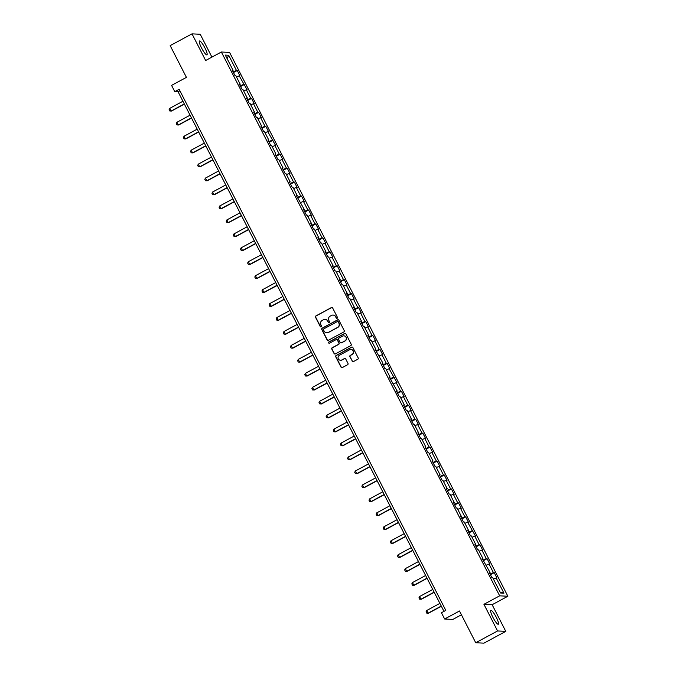 <?xml version="1.0" encoding="UTF-8"?>
<svg xmlns="http://www.w3.org/2000/svg" width="677" height="677" viewBox="0 0 677 677"><rect width="100%" height="100%" fill="white"/><g stroke="black" fill="none" stroke-linecap="round" stroke-linejoin="round"><path stroke-width="1.02" d="M337.146 318.275A0.694 0.677 -87.1 0 0 337.434 317.335L332.661 308.01A0.99 0.965 -87.1 0 0 331.358 307.595L315.922 315.922A0.99 0.965 -87.1 0 0 315.516 317.259L320.28 326.585A0.694 0.677 -87.1 0 0 321.203 326.873A0.694 0.677 -87.1 0 0 321.482 325.933L320.864 324.732A3.173 3.097 -87.1 0 1 322.176 320.441L323.462 319.747A3.173 3.097 -87.1 0 1 327.643 321.076L328.26 322.286A0.694 0.677 -87.1 0 0 329.174 322.574A0.694 0.677 -87.1 0 0 329.462 321.634L328.844 320.433A3.173 3.097 -87.1 0 1 330.148 316.142L331.434 315.448A3.173 3.097 -87.1 0 1 335.614 316.777L336.232 317.978A0.694 0.677 -87.1 0 0 337.146 318.275M496.317 617.39A7.887 1.489 61.7 0 0 490.842 610.366A7.887 1.489 61.7 0 0 492.848 617.221A7.887 1.489 61.7 0 0 498.323 624.245A7.887 1.489 61.7 0 0 496.317 617.39M204.945 47.999A7.887 1.489 61.7 0 0 199.47 40.975A7.887 1.489 61.7 0 0 201.484 47.83A7.887 1.489 61.7 0 0 206.959 54.854A7.887 1.489 61.7 0 0 204.945 47.999M352.15 361.163A0.99 0.965 -87.1 0 0 353.453 361.577L357.786 359.242A0.99 0.965 -87.1 0 0 358.192 357.905L352.895 347.546A0.99 0.965 -87.1 0 0 351.583 347.132L336.156 355.459A0.99 0.965 -87.1 0 0 335.741 356.796L341.047 367.154A0.99 0.965 -87.1 0 0 342.35 367.569L347.58 364.751A0.99 0.965 -87.1 0 0 347.986 363.405L345.719 358.979A0.99 0.965 -87.1 0 0 344.415 358.565L341.817 359.961A2.657 2.59 -87.1 0 1 338.094 358.184A2.657 2.59 -87.1 0 1 339.422 355.264L349.577 349.781A2.657 2.59 -87.1 0 1 353.309 351.558A2.657 2.59 -87.1 0 1 351.981 354.477L350.288 355.391A0.99 0.965 -87.1 0 0 349.882 356.737L352.37 361.179A0.99 0.965 -87.1 0 0 353.064 361.696M211.918 57.113L200.223 34.265L192.014 33.85L170.172 45.63L186.42 77.373L171.569 85.378L174.776 91.64L179.143 89.288L445.804 610.392L441.438 612.744L444.637 619.006L452.854 619.421L461.426 614.792M497.57 630.956L505.778 631.37L492.145 604.722L483.937 604.307L497.57 630.956L475.728 642.735L459.488 610.992L444.637 619.006M483.937 604.307L499.66 595.828L221.371 52.011L229.588 52.425L507.868 596.242L499.66 595.828M192.014 33.85L205.647 60.498L221.371 52.011M343.814 331.95A0.99 0.965 -87.1 0 0 344.229 330.613L338.923 320.255A0.99 0.965 -87.1 0 0 337.62 319.84L322.184 328.159A0.99 0.965 -87.1 0 0 321.778 329.504L327.076 339.862A0.99 0.965 -87.1 0 0 328.387 340.277L343.814 331.95M345.913 333.896L351.211 344.255A0.99 0.965 -87.1 0 1 350.804 345.6L335.369 353.919A0.99 0.965 -87.1 0 1 334.057 353.504L331.789 349.078A0.99 0.965 -87.1 0 1 332.204 347.733L338.458 344.356A0.99 0.965 -87.1 0 0 338.872 343.019L337.366 340.074A0.99 0.965 -87.1 0 0 336.054 339.659L329.538 343.18A0.694 0.677 -87.1 0 1 328.565 342.714A0.694 0.677 -87.1 0 1 328.912 341.953L344.601 333.482A0.99 0.965 -87.1 0 1 345.913 333.896M505.778 631.37L483.945 643.15L475.728 642.735M494.227 572.649L493.415 572.607L489.022 564.026L489.835 564.059L487.085 558.694L486.281 558.66L481.889 550.071L482.693 550.113L479.951 544.748L479.138 544.706L474.746 536.125L475.559 536.167L467.612 522.179L468.416 522.221L465.674 516.856L464.862 516.813L460.47 508.224L461.282 508.266L458.541 502.901L457.728 502.859L453.336 494.278L454.14 494.32L451.398 488.955L450.586 488.912L446.194 480.332L447.006 480.374L444.264 475.009L443.452 474.966L439.06 466.385L439.872 466.419L437.122 461.054L436.31 461.02L431.918 452.431L432.73 452.473L429.988 447.108L429.176 447.065L424.784 438.484L425.596 438.527L422.846 433.162L422.033 433.119L417.641 424.538L418.454 424.581L415.712 419.215L414.899 419.173L410.507 410.584L411.32 410.626L408.57 405.261L407.766 405.218L403.365 396.637L404.177 396.68L401.436 391.314L400.623 391.272L396.231 382.691L397.044 382.733L389.097 368.745L389.901 368.779L387.159 363.414L386.347 363.38L381.955 354.79L382.767 354.833L380.017 349.467L379.213 349.425L374.821 340.844L375.625 340.886L372.883 335.521L372.071 335.479L367.679 326.898L368.491 326.94L365.741 321.575L364.937 321.533L360.545 312.943L361.349 312.986L358.607 307.62L357.794 307.586L353.402 298.997L354.215 299.039L351.465 293.674L350.661 293.632L346.269 285.051L347.073 285.093L344.331 279.728L343.518 279.686L339.126 271.105L339.939 271.138L337.197 265.773L336.384 265.739L331.992 257.15L332.805 257.192L330.054 251.827L329.242 251.785L324.85 243.204L325.662 243.246L322.921 237.881L322.108 237.839L317.716 229.258L318.528 229.3L315.778 223.935L314.966 223.892L310.574 215.303L311.386 215.345L308.644 209.98L307.832 209.946L303.44 201.357L304.252 201.399L301.502 196.034L300.69 195.991L296.298 187.411L297.11 187.453L294.368 182.088L293.556 182.045L289.164 173.464L289.976 173.498L287.226 168.141L286.422 168.099L282.03 159.51L282.834 159.552L280.092 154.187L279.279 154.144L274.887 145.563L275.7 145.606L267.753 131.617L268.557 131.66L265.816 126.294L265.003 126.252L260.611 117.671L261.424 117.705L258.673 112.34L257.869 112.306L253.477 103.716L254.281 103.759L251.539 98.393L250.727 98.351L246.335 89.77L247.147 89.813L239.201 75.824L240.005 75.866L237.263 70.501L236.451 70.459L228.674 55.26L225.297 55.082L233.083 70.29L232.27 70.247L235.012 75.612L235.824 75.655L240.217 84.236L239.404 84.193L242.154 89.559L242.967 89.601L247.359 98.182L246.546 98.14L249.288 103.505L250.101 103.547L254.493 112.137L253.68 112.094L256.431 117.46L257.235 117.493L261.635 126.083L260.823 126.04L263.565 131.406L264.377 131.448L268.769 140.029L267.957 139.987L270.707 145.352L271.511 145.394L275.903 153.975L275.099 153.941L277.841 159.298L278.653 159.34L283.045 167.93L282.233 167.888L284.983 173.253L285.787 173.295L290.179 181.876L289.375 181.834L292.117 187.199L292.929 187.241L297.321 195.822L296.509 195.78L304.455 209.768L303.651 209.735L306.393 215.1L307.206 215.134L311.598 223.723L310.785 223.681L313.536 229.046L314.34 229.088L318.732 237.669L317.928 237.627L320.67 242.992L321.482 243.035L325.874 251.616L325.062 251.582L327.803 256.938L328.616 256.981L333.008 265.57L332.195 265.528L334.946 270.893L335.758 270.935L340.15 279.516L339.338 279.474L342.08 284.839L342.892 284.882L347.284 293.463L346.472 293.42L349.222 298.785L350.034 298.828L354.426 307.409L353.614 307.375L356.356 312.74L357.168 312.774L361.56 321.363L360.748 321.321L363.498 326.686L364.311 326.729L368.703 335.31L367.89 335.267L370.632 340.633L371.445 340.675L375.837 349.256L375.024 349.214L382.97 363.21L382.166 363.168L384.908 368.533L385.721 368.576L390.113 377.157L389.3 377.114L397.247 391.103L396.443 391.061L399.185 396.426L399.997 396.468L404.389 405.049L403.577 405.015L406.327 410.38L407.131 410.414L411.523 419.004L410.719 418.961L413.461 424.327L414.273 424.369L418.665 432.95L417.853 432.908L420.603 438.273L421.407 438.315L425.799 446.896L424.995 446.854L427.737 452.219L428.549 452.261L432.942 460.851L432.129 460.809L434.871 466.174L435.683 466.216L440.075 474.797L439.271 474.755L442.013 480.12L442.826 480.162L447.218 488.743L446.405 488.701L449.147 494.066L449.96 494.108L454.352 502.689L453.539 502.656L456.29 508.021L457.102 508.055L461.494 516.644L460.682 516.602L463.423 521.967L464.236 522.009L468.628 530.59L467.815 530.548L470.566 535.913L471.378 535.956L475.77 544.536L474.958 544.494L477.7 549.859L478.512 549.902L482.904 558.491L482.092 558.449L490.046 572.437L489.234 572.395L491.976 577.76L492.788 577.803L500.565 593.001L503.942 593.17L496.165 577.972L496.969 578.014L494.227 572.649L490.41 574.705M490.063 574.011L493.415 572.607M486.314 565.16L489.022 564.026M490.046 572.437L489.471 572.86M482.921 560.065L486.281 558.66M479.181 551.213L481.889 550.071M482.904 558.491L482.329 558.914M475.787 546.119L479.138 544.706M472.038 537.259L474.746 536.125M475.77 544.536L475.195 544.96M468.645 532.164L472.004 530.76M464.904 523.313L467.612 522.179M468.628 530.59L468.052 531.013M461.511 518.218L464.862 516.813M457.77 509.366L460.47 508.224M461.494 516.644L460.919 517.067M454.369 504.272L457.728 502.859M450.628 495.412L453.336 494.278M454.352 502.689L453.785 503.113M447.235 490.326L450.586 488.912M443.494 481.465L446.194 480.332M447.218 488.743L446.642 489.166M440.092 476.371L443.452 474.966M436.352 467.519L439.06 466.385M440.075 474.797L439.508 475.22M432.958 462.425L436.31 461.02M429.218 453.573L431.918 452.431M432.942 460.851L432.366 461.274M425.825 448.479L429.176 447.065M422.076 439.618L424.784 438.484M425.799 446.896L425.232 447.319M418.682 434.532L422.033 433.119M414.942 425.672L417.641 424.538M418.665 432.95L418.09 433.373M411.548 420.578L414.899 419.173M407.799 411.726L410.507 410.584M411.523 419.004L410.956 419.427M404.406 406.632L407.766 405.218M400.666 397.771L403.365 396.637M404.389 405.049L403.814 405.472M397.272 392.685L400.623 391.272M393.523 383.825L396.231 382.691M397.247 391.103L396.68 391.526M390.13 378.731L393.489 377.326M386.389 369.879L389.097 368.745M390.113 377.157L389.537 377.58M382.996 364.785L386.347 363.38M379.247 355.933L381.955 354.79M382.97 363.21L382.403 363.634M375.853 350.838L379.213 349.425M372.113 341.978L374.821 340.844M375.837 349.256L375.261 349.679M368.72 336.892L372.071 335.479M364.971 328.032L367.679 326.898M368.703 335.31L368.127 335.733M361.577 322.937L364.937 321.533M357.837 314.086L360.545 312.943M361.56 321.363L360.985 321.787M354.443 308.991L357.794 307.586M350.703 300.131L353.402 298.997M354.426 307.409L353.851 307.84M347.301 295.045L350.661 293.632M343.561 286.185L346.269 285.051M347.284 293.463L346.717 293.886M340.167 281.09L343.518 279.686M336.427 272.239L339.126 271.105M340.15 279.516L339.575 279.94M333.025 267.144L336.384 265.739M329.284 258.292L331.992 257.15M333.008 265.57L332.441 265.993M325.891 253.198L329.242 251.785M322.15 244.338L324.85 243.204M325.874 251.616L325.298 252.039M318.749 239.252L322.108 237.839M315.008 230.392L317.716 229.258M318.732 237.669L318.165 238.092M311.615 225.297L314.966 223.892M307.874 216.445L310.574 215.303M311.598 223.723L311.022 224.146M304.481 211.351L307.832 209.946M300.732 202.491L303.44 201.357M304.455 209.768L303.888 210.2M297.338 197.405L300.69 195.991M293.598 188.544L296.298 187.411M297.321 195.822L296.746 196.245M290.205 183.45L293.556 182.045M286.456 174.598L289.164 173.464M290.179 181.876L289.612 182.299M283.062 169.504L286.422 168.099M279.322 160.652L282.03 159.51M283.045 167.93L282.47 168.353M275.928 155.558L279.279 154.144M272.179 146.697L274.887 145.563M275.903 153.975L275.336 154.398M268.786 141.611L272.146 140.198M265.045 132.751L267.753 131.617M268.769 140.029L268.194 140.452M261.652 127.657L265.003 126.252M257.903 118.805L260.611 117.671M261.635 126.083L261.06 126.506M254.51 113.711L257.869 112.306M250.769 104.85L253.477 103.716M254.493 112.137L253.917 112.56M247.376 99.764L250.727 98.351M243.635 90.904L246.335 89.77M247.359 98.182L246.783 98.605M240.233 85.81L243.593 84.405M236.493 76.958L239.201 75.824M240.217 84.236L239.641 84.659M233.1 71.864L236.451 70.459M227.1 58.603L228.674 55.26M233.083 70.29L232.507 70.713M492.145 604.722L507.868 596.242M174.776 91.64L178.102 91.81L443.977 611.373M500.108 592.096L503.942 593.17M493.457 579.106L496.165 577.972M179.93 90.828L178.102 91.81M233.447 72.557L237.263 70.501M240.589 86.504L244.397 84.447M247.723 100.45L251.539 98.393M254.865 114.396L258.673 112.34M261.999 128.351L265.816 126.294M269.141 142.297L272.949 140.241M276.275 156.243L280.092 154.187M283.418 170.198L287.226 168.141M290.551 184.144L294.368 182.088M297.694 198.09L301.502 196.034M304.828 212.036L308.644 209.98M311.97 225.991L315.778 223.935M319.104 239.937L322.921 237.881M326.246 253.883L330.054 251.827M333.38 267.838L337.197 265.773M340.523 281.784L344.331 279.728M347.656 295.731L351.465 293.674M354.79 309.677L358.607 307.62M361.933 323.631L365.741 321.575M369.067 337.578L372.883 335.521M376.209 351.524L380.017 349.467M383.343 365.47L387.159 363.414M390.485 379.425L394.293 377.368M397.619 393.371L401.436 391.314M404.761 407.317L408.57 405.261M411.895 421.272L415.712 419.215M419.038 435.218L422.846 433.162M426.171 449.164L429.988 447.108M433.314 463.11L437.122 461.054M440.448 477.065L444.264 475.009M447.59 491.011L451.398 488.955M454.724 504.957L458.541 502.901M461.858 518.912L465.674 516.856M469 532.858L472.808 530.802M476.134 546.804L479.951 544.748M483.276 560.751L487.085 558.694M336.909 318.351A0.694 0.677 -87.1 0 1 336.452 317.995L335.834 316.785A3.173 3.097 -87.1 0 0 333.143 315.093M325.163 319.392A3.173 3.097 -87.1 0 1 327.863 321.084L328.48 322.294A0.694 0.677 -87.1 0 0 328.937 322.65M331.967 307.493A0.99 0.965 -87.1 0 0 331.578 307.603L316.142 315.931A0.99 0.965 -87.1 0 0 315.736 317.268L320.509 326.593A0.694 0.677 -87.1 0 0 320.957 326.949M338.229 319.739A0.99 0.965 -87.1 0 0 337.84 319.849L322.404 328.176A0.99 0.965 -87.1 0 0 321.998 329.513L327.296 339.871A0.99 0.965 -87.1 0 0 327.998 340.387M338.221 321.863A0.694 0.677 -87.1 0 0 337.307 321.575L323.758 328.887A0.694 0.677 -87.1 0 0 323.471 329.817L324.122 331.095A3.173 3.097 -87.1 0 0 328.303 332.424L337.561 327.423A3.173 3.097 -87.1 0 0 338.872 323.141L338.441 321.88A0.694 0.677 -87.1 0 0 337.764 321.507M326.822 332.788A3.173 3.097 -87.1 0 0 328.523 332.432L328.303 332.424M338.441 321.88L339.092 323.149A3.173 3.097 -87.1 0 1 337.789 327.44L328.523 332.432M336.664 339.558A0.99 0.965 -87.1 0 1 337.586 340.091L339.092 343.027A0.99 0.965 -87.1 0 1 338.678 344.373L332.424 347.75A0.99 0.965 -87.1 0 0 332.018 349.087L334.286 353.521A0.99 0.965 -87.1 0 0 334.98 354.037M345.211 333.38A0.99 0.965 -87.1 0 0 344.821 333.499L329.132 341.961A0.694 0.677 -87.1 0 0 329.301 343.256M344.957 340.853A2.657 2.59 -87.1 0 0 343.891 335.86A2.657 2.59 -87.1 0 0 342.554 336.156L338.974 338.094A0.99 0.965 -87.1 0 0 338.568 339.431L340.066 342.367A0.99 0.965 -87.1 0 0 341.377 342.782L345.177 340.87A2.657 2.59 -87.1 0 0 344.001 335.868M340.988 342.9A0.99 0.965 -87.1 0 0 341.597 342.799L341.377 342.782M345.177 340.87L341.597 342.799M351.024 349.493A2.657 2.59 -87.1 0 1 352.201 354.494L350.508 355.4A0.99 0.965 -87.1 0 0 350.102 356.745L352.37 361.179M340.599 360.266A2.657 2.59 -87.1 0 0 342.046 359.969L341.817 359.961M345.025 358.463A0.99 0.965 -87.1 0 0 344.635 358.573L342.046 359.969M352.192 347.03A0.99 0.965 -87.1 0 0 351.812 347.14L336.376 355.467A0.99 0.965 -87.1 0 0 335.97 356.813L341.267 367.162A0.99 0.965 -87.1 0 0 341.961 367.679M182.925 101.237L169.758 108.345L171.129 111.028L184.296 103.919M171.526 111.045L169.817 110.977L171.526 111.045L184.389 104.106M169.817 110.977L169.132 109.632L169.758 108.345M190.068 115.183L176.892 122.292L178.271 124.974L191.439 117.866M178.669 124.991L176.959 124.923L178.669 124.991L191.532 118.052M176.959 124.923L176.265 123.578L176.892 122.292M197.202 129.138L184.034 136.238L185.405 138.92L198.573 131.82M185.803 138.937L184.093 138.87L185.803 138.937L198.666 131.998M184.093 138.87L183.408 137.533L184.034 136.238M204.344 143.084L191.168 150.184L192.547 152.867L205.715 145.767M192.945 152.892L191.236 152.824L192.945 152.892L205.808 145.953M191.236 152.824L190.542 151.479L191.168 150.184M211.478 157.03L198.31 164.139L199.681 166.821L212.849 159.713M200.079 166.838L198.369 166.77L200.079 166.838L212.942 159.899M198.369 166.77L197.684 165.425L198.31 164.139M218.612 170.985L205.444 178.085L206.823 180.767L219.991 173.667M207.221 180.784L205.503 180.717L207.221 180.784L220.084 173.845M205.503 180.717L204.818 179.38L205.444 178.085M225.754 184.931L212.586 192.031L213.957 194.714L227.125 187.614M214.355 194.739L212.646 194.663L214.355 194.739L227.218 187.8M212.646 194.663L211.96 193.326L212.586 192.031M232.888 198.877L219.72 205.986L221.091 208.668L234.267 201.56M221.497 208.685L219.78 208.618L221.497 208.685L234.36 201.746M219.78 208.618L219.094 207.272L219.72 205.986M240.03 212.823L226.863 219.932L228.234 222.615L241.401 215.506M228.631 222.631L226.922 222.564L228.631 222.631L241.494 215.692M226.922 222.564L226.236 221.218L226.863 219.932M247.164 226.778L233.997 233.878L235.368 236.561L248.544 229.461M235.774 236.578L234.056 236.51L235.774 236.578L248.637 229.638M234.056 236.51L233.37 235.173L233.997 233.878M254.307 240.724L241.139 247.824L242.51 250.507L255.678 243.407M242.908 250.532L241.198 250.456L242.908 250.532L255.771 243.593M241.198 250.456L240.513 249.119L241.139 247.824M261.44 254.67L248.273 261.779L249.644 264.462L262.811 257.353M250.05 264.479L248.332 264.411L250.05 264.479L262.913 257.539M248.332 264.411L247.647 263.065L248.273 261.779M268.583 268.625L255.415 275.725L256.786 278.408L269.954 271.299M257.184 278.425L255.474 278.357L257.184 278.425L270.047 271.485M255.474 278.357L254.789 277.02L255.415 275.725M275.717 282.571L262.549 289.671L263.92 292.354L277.088 285.254M264.318 292.379L262.608 292.303L264.318 292.379L277.189 285.44M262.608 292.303L261.923 290.966L262.549 289.671M282.859 296.518L269.691 303.618L271.062 306.3L284.23 299.2M271.46 306.326L269.751 306.258L271.46 306.326L284.323 299.386M269.751 306.258L269.065 304.912L269.691 303.618M289.993 310.464L276.825 317.572L278.196 320.255L291.364 313.146M278.594 320.272L276.885 320.204L278.594 320.272L291.465 313.333M276.885 320.204L276.199 318.859L276.825 317.572M297.135 324.418L283.959 331.518L285.339 334.201L298.506 327.101M285.736 334.218L284.027 334.15L285.736 334.218L298.599 327.279M284.027 334.15L283.333 332.813L283.959 331.518M304.269 338.365L291.102 345.465L292.472 348.147L305.64 341.047M292.87 348.173L291.161 348.096L292.87 348.173L305.733 341.233M291.161 348.096L290.475 346.759L291.102 345.465M311.412 352.311L298.235 359.419L299.615 362.102L312.782 354.993M300.013 362.119L298.303 362.051L300.013 362.119L312.876 355.18M298.303 362.051L297.609 360.706L298.235 359.419M318.545 366.257L305.378 373.365L306.749 376.048L319.916 368.94M307.146 376.065L305.437 375.997L307.146 376.065L320.009 369.126M305.437 375.997L304.752 374.66L305.378 373.365M325.679 380.212L312.512 387.312L313.891 389.994L327.059 382.894M314.289 390.02L312.571 389.944L314.289 390.02L327.152 383.08M312.571 389.944L311.885 388.606L312.512 387.312M332.822 394.158L319.654 401.258L321.025 403.941L334.193 396.84M321.423 403.966L319.713 403.898L321.423 403.966L334.286 397.027M319.713 403.898L319.028 402.553L319.654 401.258M339.956 408.104L326.788 415.213L328.159 417.895L341.335 410.787M328.565 417.912L326.847 417.844L328.565 417.912L341.428 410.973M326.847 417.844L326.162 416.499L326.788 415.213M347.098 422.059L333.93 429.159L335.301 431.841L348.469 424.741M335.699 431.858L333.989 431.791L335.699 431.858L348.562 424.919M333.989 431.791L333.304 430.454L333.93 429.159M354.232 436.005L341.064 443.105L342.435 445.788L355.611 438.688M342.841 445.813L341.123 445.737L342.841 445.813L355.704 438.874M341.123 445.737L340.438 444.4L341.064 443.105M361.374 449.951L348.206 457.06L349.577 459.742L362.745 452.634M349.975 459.759L348.266 459.691L349.975 459.759L362.838 452.82M348.266 459.691L347.58 458.346L348.206 457.06M368.508 463.897L355.34 471.006L356.711 473.688L369.887 466.58M357.117 473.705L355.4 473.638L357.117 473.705L369.98 466.766M355.4 473.638L354.714 472.292L355.34 471.006M375.65 477.852L362.483 484.952L363.854 487.635L377.021 480.535M364.251 487.66L362.542 487.584L364.251 487.66L377.114 480.721M362.542 487.584L361.856 486.247L362.483 484.952M382.784 491.798L369.617 498.898L370.988 501.581L384.155 494.481M371.385 501.606L369.676 501.539L371.385 501.606L384.257 494.667M369.676 501.539L368.99 500.193L369.617 498.898M389.927 505.744L376.759 512.853L378.13 515.535L391.298 508.427M378.528 515.552L376.818 515.485L378.528 515.552L391.391 508.613M376.818 515.485L376.133 514.139L376.759 512.853M397.06 519.699L383.893 526.799L385.264 529.482L398.431 522.382M385.662 529.499L383.952 529.431L385.662 529.499L398.533 522.559M383.952 529.431L383.267 528.094L383.893 526.799M404.203 533.645L391.027 540.745L392.406 543.428L405.574 536.328M392.804 543.453L391.094 543.377L392.804 543.453L405.667 536.514M391.094 543.377L390.409 542.04L391.027 540.745M411.337 547.591L398.169 554.7L399.54 557.383L412.708 550.274M399.938 557.399L398.228 557.332L399.938 557.399L412.801 550.46M398.228 557.332L397.543 555.986L398.169 554.7M418.479 561.538L405.303 568.646L406.682 571.329L419.85 564.22M407.08 571.346L405.371 571.278L407.08 571.346L419.943 564.406M405.371 571.278L404.677 569.932L405.303 568.646M425.613 575.492L412.445 582.592L413.816 585.275L426.984 578.175M414.214 585.292L412.505 585.224L414.214 585.292L427.077 578.353M412.505 585.224L411.819 583.887L412.445 582.592M432.755 589.439L419.579 596.539L420.959 599.221L434.126 592.121M421.356 599.247L419.638 599.179L421.356 599.247L434.219 592.307M419.638 599.179L418.953 597.833L419.579 596.539M439.889 603.385L426.722 610.493L428.092 613.176L441.26 606.067M428.49 613.193L426.781 613.125L428.49 613.193L441.353 606.253M426.781 613.125L426.095 611.78L426.722 610.493"/></g></svg>
